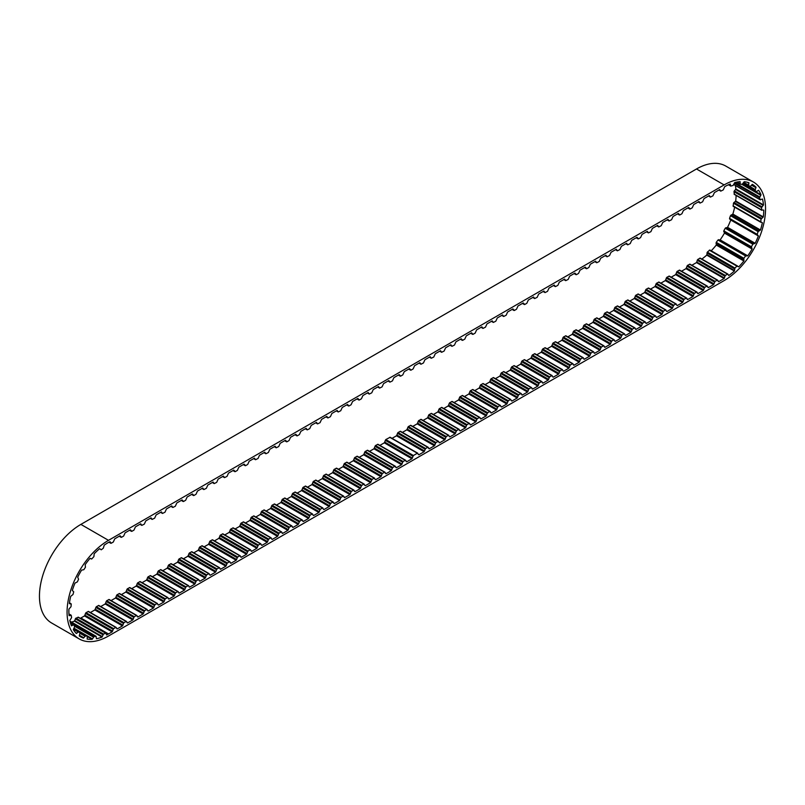 <?xml version="1.0" encoding="UTF-8"?>
<svg xmlns="http://www.w3.org/2000/svg" width="805" height="805" viewBox="0 0 805 805"><rect width="100%" height="100%" fill="white"/><g stroke="black" fill="none" stroke-linecap="round" stroke-linejoin="round"><path stroke-width="1.21" d="M79.262 635.698L83.408 638.093L85.602 635.809L87.363 636.272L87.141 639.069A56.058 32.361 120 0 0 92.162 639.311L94.064 636.584L96.016 636.322L96.479 638.737A56.058 32.361 120 0 0 102.034 637.077L103.493 634.078L105.918 633.122L106.622 634.984A56.058 32.361 120 0 0 108.504 633.948L80.882 618.009L84.495 615.926L85.984 612.675L88.47 611.418L115.89 627.337M108.504 633.948L112.116 631.865L113.606 628.614L116.091 627.367L117.188 628.936L122.451 625.898L123.94 622.647L126.425 621.4L127.522 622.969L132.795 619.931L134.274 616.68L136.769 615.433L137.866 617.002L143.129 613.963L144.618 610.713L146.711 609.496L148.201 611.035L153.463 607.996L154.952 604.746L157.056 603.529L158.545 605.068L163.807 602.019L165.297 598.769L167.782 597.521L168.879 599.091L174.142 596.052L175.631 592.802L178.116 591.554L179.213 593.124L184.486 590.085L185.975 586.835L188.461 585.587L189.557 587.157L194.82 584.118L196.309 580.868L198.412 579.65L199.892 581.19L205.164 578.151L206.644 574.901L208.747 573.683L210.236 575.223L215.499 572.174L216.988 568.924L219.473 567.676L220.57 569.246L225.843 566.207L227.322 562.957L229.817 561.709L230.914 563.279L236.177 560.24L237.666 556.99L240.152 555.742L241.248 557.312L246.511 554.273L248 551.023L250.486 549.775L251.583 551.345L256.855 548.306L258.345 545.055L260.438 543.838L261.927 545.377L267.19 542.339L268.679 539.088L270.782 537.871L272.261 539.41L277.534 536.361L279.023 533.111L281.509 531.864L282.605 533.433L287.868 530.394L289.357 527.144L291.843 525.896L292.94 527.466L298.212 524.427L299.691 521.177L302.187 519.929L303.284 521.499L308.546 518.46L310.036 515.21L312.129 513.993L313.618 515.532L318.881 512.493L320.37 509.243L322.473 508.025L323.962 509.565L329.225 506.516L330.714 503.266L333.2 502.018L334.296 503.588L339.559 500.549L341.048 497.299L343.534 496.051L344.631 497.621L349.903 494.582L351.393 491.332L353.878 490.084L354.975 491.654L360.238 488.615L361.727 485.365L363.82 484.147L365.309 485.687L370.582 482.648L372.061 479.398L374.164 478.18L375.653 479.72L380.916 476.681L382.405 473.421L384.891 472.173L385.987 473.753L391.26 470.704L392.739 467.453L395.235 466.206L396.332 467.775L401.594 464.737L403.084 461.486L405.569 460.239L406.666 461.808L411.929 458.77L413.418 455.519L417.362 453.245L418.852 454.775L424.114 451.736L425.603 448.486L428.089 447.238L429.186 448.808L434.448 445.769L435.938 442.519L438.423 441.271L439.52 442.841L444.793 439.802L446.282 436.552L448.375 435.334L449.864 436.874L455.127 433.835L456.616 430.584L458.709 429.367L460.198 430.906L465.471 427.858L466.95 424.607L469.446 423.36L470.543 424.929L475.805 421.89L477.295 418.64L479.78 417.393L480.877 418.962L486.14 415.923L487.629 412.673L490.124 411.425L491.221 412.995L496.484 409.956L497.973 406.706L500.066 405.489L501.555 407.028L506.818 403.989L508.307 400.739L510.41 399.522L511.889 401.061L517.162 398.012L518.651 394.762L521.137 393.514L522.234 395.084L527.496 392.045L528.986 388.795L531.471 387.547L532.568 389.117L537.841 386.078L539.32 382.828L541.815 381.58L542.912 383.15L548.175 380.111L549.664 376.861L551.757 375.643L553.246 377.183L558.519 374.144L559.998 370.894L562.101 369.676L563.591 371.216L568.853 368.177L570.342 364.917L572.828 363.669L573.925 365.249L579.187 362.2L580.677 358.95L583.172 357.702L584.259 359.272L589.532 356.233L591.021 352.982L593.506 351.735L594.603 353.304L599.866 350.266L601.355 347.015L603.841 345.768L604.937 347.337L610.21 344.299L611.699 341.048L613.792 339.831L615.282 341.37L620.544 338.331L622.034 335.081L624.127 333.864L625.616 335.403L630.889 332.354L632.368 329.104L634.863 327.856L635.96 329.426L641.223 326.387L642.712 323.137L645.197 321.889L646.294 323.459L651.557 320.42L653.046 317.17L655.542 315.922L656.639 317.492L661.901 314.453L663.39 311.203L665.483 309.985L666.973 311.525L672.235 308.486L673.725 305.236L675.828 304.018L677.307 305.558L682.58 302.509L684.069 299.259L686.554 298.011L687.651 299.581L692.914 296.542L694.403 293.292L696.889 292.044L697.985 293.614L703.258 290.575L704.737 287.325L707.233 286.077L708.33 287.647L713.592 284.608L715.082 281.358L717.567 280.11L718.664 281.68L724.118 278.53A56.058 32.361 120 0 0 724.158 278.51L725.295 275.451L727.811 274.042L728.767 275.531A56.058 32.361 120 0 0 734.381 271.044L734.945 268.065L736.937 266.153L738.759 266.837A56.058 32.361 120 0 0 743.901 261.001L743.86 258.284L745.611 255.95L747.765 255.839A56.058 32.361 120 0 0 752.091 249.037L751.437 246.783L752.836 244.177L755.171 243.281A56.058 32.361 120 0 0 758.38 235.976L757.163 234.336L758.109 231.629L760.473 230.009A56.058 32.361 120 0 0 762.365 222.693L760.655 221.778L761.087 219.151L763.311 216.927A56.058 32.361 120 0 0 763.754 210.095L761.681 209.964L761.57 207.61L763.502 204.913A56.058 32.361 120 0 0 762.456 199.036L760.162 199.69L759.518 197.758L761.027 194.78A56.058 32.361 120 0 0 758.572 190.252L756.277 191.721L755.06 190.282L756.056 187.223A56.058 32.361 120 0 0 752.353 184.345L750.441 186.358L748.519 185.673L748.922 182.745A56.058 32.361 120 0 0 744.223 181.719L742.19 184.285L740.187 184.224L740.117 181.658A56.058 32.361 120 0 0 734.734 182.534L733.083 185.452L730.759 186.106L730.226 184.013A56.058 32.361 120 0 0 724.711 186.659L723.272 189.879L720.777 191.127L719.68 189.557L714.417 192.596L712.928 195.846L710.443 197.094L709.346 195.524L704.083 198.563L702.594 201.814L700.098 203.061L699.002 201.492L693.739 204.53L692.25 207.781L690.157 208.998L688.667 207.459L683.405 210.497L681.916 213.748L679.812 214.965L678.333 213.426L673.061 216.475L671.571 219.725L669.086 220.973L667.989 219.403L662.726 222.442L661.237 225.692L658.752 226.94L657.655 225.37L652.382 228.409L650.903 231.659L648.407 232.907L647.311 231.337L642.048 234.376L640.559 237.626L638.466 238.844L636.976 237.304L631.704 240.343L630.224 243.593L627.729 244.851L626.632 243.271L621.369 246.32L619.88 249.57L617.395 250.818L616.298 249.248L611.035 252.287L609.546 255.537L607.061 256.785L605.964 255.215L600.691 258.254L599.202 261.504L596.716 262.752L595.62 261.182L590.357 264.221L588.868 267.471L586.765 268.689L585.285 267.149L580.013 270.188L578.533 273.438L576.43 274.656L574.941 273.116L569.678 276.155L568.189 279.416L565.704 280.663L564.607 279.083L559.334 282.132L557.855 285.383L555.359 286.63L554.263 285.061L549 288.099L547.511 291.35L545.025 292.597L543.928 291.028L538.666 294.067L537.177 297.317L534.681 298.564L533.584 296.995L528.322 300.034L526.832 303.284L524.739 304.501L523.25 302.962L517.987 306.001L516.498 309.251L514.395 310.468L512.916 308.929L507.643 311.978L506.154 315.228L503.668 316.476L502.572 314.906L497.309 317.945L495.82 321.195L493.334 322.443L492.237 320.873L486.965 323.912L485.485 327.162L482.99 328.41L481.893 326.84L476.63 329.879L475.141 333.129L473.048 334.347L471.559 332.807L466.296 335.846L464.807 339.096L462.704 340.314L461.215 338.774L455.952 341.813L454.463 345.073L451.977 346.321L450.881 344.751L445.618 347.79L444.129 351.04L441.643 352.288L440.546 350.718L435.274 353.757L433.784 357.007L431.299 358.255L430.202 356.685L424.939 359.724L423.45 362.975L420.965 364.222L419.868 362.653L414.595 365.691L413.116 368.942L411.013 370.159L409.524 368.62L404.261 371.658L402.772 374.909L400.679 376.126L399.189 374.587L393.917 377.636L392.438 380.886L389.942 382.134L388.845 380.564L383.583 383.603L382.093 386.853L379.608 388.101L378.511 386.531L373.248 389.57L371.759 392.82L369.264 394.068L368.177 392.498L362.904 395.537L361.415 398.787L359.322 400.005L357.833 398.465L352.57 401.504L351.081 404.754L348.978 405.972L347.498 404.432L342.226 407.481L340.736 410.731L338.251 411.979L337.154 410.409L331.891 413.448L330.402 416.698L327.917 417.946L326.82 416.376L321.547 419.415L320.068 422.665L317.573 423.913L316.476 422.343L311.213 425.382L309.724 428.632L307.238 429.88L306.142 428.31L300.879 431.349L299.39 434.599L297.287 435.817L295.797 434.277L290.535 437.316L289.045 440.566L286.952 441.784L285.463 440.244L280.2 443.293L278.711 446.544L276.226 447.791L275.129 446.222L269.856 449.26L268.367 452.511L265.881 453.758L264.785 452.189L259.522 455.228L258.033 458.478L255.547 459.725L254.45 458.156L249.178 461.195L247.699 464.445L245.595 465.662L244.106 464.123L238.844 467.162L237.354 470.412L235.261 471.629L233.772 470.09L228.499 473.139L227.02 476.389L224.525 477.637L223.428 476.067L218.165 479.106L216.676 482.356L214.19 483.604L213.094 482.034L207.831 485.073L206.342 488.323L203.856 489.571L202.759 488.001L197.487 491.04L195.997 494.29L193.904 495.508L192.415 493.968L187.152 497.007L185.663 500.257L183.56 501.475L182.081 499.935L176.808 502.974L175.329 506.234L172.834 507.482L171.737 505.902L166.474 508.951L164.985 512.201L162.499 513.449L161.403 511.879L156.13 514.918L154.651 518.168L152.155 519.416L151.058 517.846L145.796 520.885L144.306 524.136L141.821 525.383L140.724 523.813L135.461 526.852L133.972 530.103L131.869 531.32L130.38 529.781L125.117 532.819L123.628 536.07L121.535 537.287L120.046 535.748L114.783 538.797L113.294 542.047L111.191 543.254L110.054 541.705L108.504 542.419A56.058 32.361 120 0 0 104.227 545.156L103.312 548.205L101.249 549.805L99.669 548.668A56.058 32.361 120 0 0 94.205 553.749L93.893 556.647L91.75 558.942L89.999 558.388A56.058 32.361 120 0 0 85.159 564.677L85.461 567.213L83.841 569.688L81.587 570.131A56.058 32.361 120 0 0 77.693 577.195L78.578 579.208L77.361 581.884L74.996 583.082A56.058 32.361 120 0 0 72.299 590.457L73.728 591.806L72.993 594.503L70.669 596.384A56.058 32.361 120 0 0 69.371 603.559L71.232 604.163L71.021 606.698L68.908 609.133A56.058 32.361 120 0 0 69.079 615.624L71.263 615.433L71.595 617.636L69.814 620.464A56.058 32.361 120 0 0 71.454 625.837L73.688 624.74L74.664 626.582L73.346 629.611A56.058 32.361 120 0 0 76.344 633.495L78.659 631.784L80.017 632.931L79.252 635.96A56.058 32.361 120 0 0 80.48 636.725A56.058 32.361 120 0 0 83.408 638.093M755.171 243.281L727.549 227.332A56.058 32.361 120 0 0 730.759 220.027L729.541 218.386L730.487 215.68L732.852 214.06A56.058 32.361 120 0 0 734.653 207.167M747.765 255.839L720.143 239.89A56.058 32.361 120 0 0 724.47 233.088L723.816 230.844L725.214 228.228L727.549 227.332M711.217 250.808A56.058 32.361 120 0 0 716.279 245.052L716.239 242.345L717.99 240.001L720.143 239.89M401.594 464.737L373.973 448.788L369.515 451.364M396.332 467.775L395.778 467.464M391.26 470.704L363.639 454.765L359.181 457.331M385.987 473.753L385.444 473.431M380.916 476.681L353.294 460.732L348.847 463.298M375.653 479.72L375.11 479.398M370.582 482.648L342.96 466.699L338.502 469.265M365.309 485.687L364.766 485.375M360.238 488.615L332.616 472.666L328.168 475.242M354.975 491.654L354.431 491.342M349.903 494.582L322.282 478.633L317.824 481.209M344.631 497.621L344.087 497.309M339.559 500.549L311.938 484.6L307.49 487.176M334.296 503.588L333.753 503.276M329.225 506.516L301.603 490.577L297.146 493.143M323.962 509.565L323.409 509.243M318.881 512.493L291.269 496.544L286.811 499.11M313.618 515.532L313.075 515.22M308.546 518.46L280.925 502.511L276.477 505.087M303.284 521.499L302.74 521.187M298.212 524.427L270.591 508.478L266.133 511.054M292.94 527.466L292.396 527.154M287.868 530.394L260.246 514.445L255.799 517.021M282.605 533.433L282.062 533.121M277.534 536.361L249.912 520.422L245.455 522.988M272.261 539.41L271.718 539.088M267.19 542.339L239.568 526.389L235.12 528.955M261.927 545.377L261.384 545.055M256.855 548.306L229.234 532.357L224.776 534.923M251.583 551.345L251.039 551.033M246.511 554.273L218.89 538.324L214.442 540.9M241.248 557.312L240.705 557M236.177 560.24L208.555 544.291L204.098 546.867M230.914 563.279L230.361 562.967M225.843 566.207L198.221 550.268L193.764 552.834M220.57 569.246L220.027 568.934M215.499 572.174L187.877 556.235L183.429 558.801M210.236 575.223L209.692 574.901M205.164 578.151L177.543 562.202L173.085 564.768M199.892 581.19L199.348 580.878M194.82 584.118L167.199 568.169L162.751 570.745M189.557 587.157L189.014 586.845M184.486 590.085L156.864 574.136L152.407 576.712M179.213 593.124L178.67 592.812M174.142 596.052L146.52 580.103L142.072 582.679M168.879 599.091L168.336 598.779M163.807 602.019L136.186 586.08L131.728 588.646M158.545 605.068L157.991 604.746M153.463 607.996L125.852 592.047L121.394 594.613M148.201 611.035L147.657 610.723M143.129 613.963L115.507 598.014L111.06 600.59M137.866 617.002L137.323 616.69M132.795 619.931L105.173 603.981L100.716 606.557M127.522 622.969L126.979 622.657M122.451 625.898L94.829 609.948L90.381 612.525M117.188 628.936L116.645 628.625M112.116 631.865L84.495 615.926M71.544 622.114A56.058 32.361 120 0 0 74.412 621.128L102.034 637.077M87.524 636.634L92.162 639.311M756.056 187.223L751.83 184.788M761.027 194.78L742.562 184.124M763.502 204.913L735.881 188.964A56.058 32.361 120 0 0 735.378 185.472M763.311 216.927L735.69 200.978A56.058 32.361 120 0 0 736.112 195.424M760.473 230.009L732.852 214.06M730.759 220.027L758.38 235.976M724.47 233.088L752.091 249.037M738.759 266.837L737.933 266.354M716.279 245.052L743.901 261.001M701.869 259.059A56.058 32.361 120 0 0 706.76 255.105L734.381 271.044M724.118 278.53L696.496 262.581A56.058 32.361 120 0 0 696.536 262.561L724.158 278.51M713.592 284.608L685.971 268.659L681.523 271.235M708.33 287.647L707.786 287.335M703.258 290.575L675.637 274.626L671.179 277.202M697.985 293.614L697.442 293.302M692.914 296.542L665.292 280.603L660.845 283.169M687.651 299.581L687.108 299.269M682.58 302.509L654.958 286.57L650.5 289.136M677.307 305.558L676.764 305.236M672.235 308.486L644.614 292.537L640.166 295.103M666.973 311.525L666.429 311.213M661.901 314.453L634.28 298.504L629.822 301.08M656.639 317.492L656.085 317.18M651.557 320.42L623.945 304.471L619.488 307.047M646.294 323.459L645.751 323.147M641.223 326.387L613.601 310.438L609.154 313.014M635.96 329.426L635.417 329.114M630.889 332.354L603.267 316.415L598.809 318.981M625.616 335.403L625.072 335.081M620.544 338.331L592.923 322.382L588.475 324.948M615.282 341.37L614.738 341.058M610.21 344.299L582.589 328.349L578.131 330.925M604.937 347.337L604.394 347.025M599.866 350.266L572.244 334.317L567.797 336.893M594.603 353.304L594.06 352.993M589.532 356.233L561.91 340.284L557.452 342.86M584.259 359.272L583.716 358.96M579.187 362.2L551.566 346.261L547.118 348.827M573.925 365.249L573.381 364.927M568.853 368.177L541.232 352.228L536.774 354.794M563.591 371.216L563.037 370.894M558.519 374.144L530.898 358.195L526.44 360.761M553.246 377.183L552.703 376.871M548.175 380.111L520.553 364.162L516.106 366.738M542.912 383.15L542.369 382.838M537.841 386.078L510.219 370.129L505.761 372.705M532.568 389.117L532.025 388.805M527.496 392.045L499.875 376.096L495.427 378.672M522.234 395.084L521.69 394.772M517.162 398.012L489.541 382.073L485.083 384.639M511.889 401.061L511.346 400.739M506.818 403.989L479.196 388.04L474.749 390.606M501.555 407.028L501.012 406.716M496.484 409.956L468.862 394.007L464.405 396.583M491.221 412.995L490.668 412.683M486.14 415.923L458.528 399.974L454.07 402.55M480.877 418.962L480.333 418.65M475.805 421.89L448.184 405.941L443.736 408.517M470.543 424.929L469.999 424.617M465.471 427.858L437.85 411.919L433.392 414.484M460.198 430.906L459.655 430.584M455.127 433.835L427.505 417.886L423.058 420.452M449.864 436.874L449.321 436.552M444.793 439.802L417.171 423.853L412.713 426.419M439.52 442.841L438.977 442.529M434.448 445.769L406.827 429.82L402.379 432.396M429.186 448.808L428.642 448.496M424.114 451.736L396.493 435.787L392.035 438.363M418.852 454.775L418.298 454.463M411.929 458.77L384.307 442.82L379.859 445.396M406.666 461.808L406.123 461.496M753.41 182.021L725.788 166.072A58.594 33.83 120 0 0 696.496 168.98L80.882 524.397A58.594 33.83 120 0 0 42.605 576.028A58.594 33.83 120 0 0 51.59 622.979L79.212 638.929A58.594 33.83 120 0 0 108.504 636.02L724.118 280.603A58.594 33.83 120 0 0 762.395 228.972A58.594 33.83 120 0 0 753.41 182.021A58.594 33.83 120 0 0 724.118 184.919L108.504 540.336A58.594 33.83 120 0 0 70.226 591.977A58.594 33.83 120 0 0 79.212 638.929M696.496 262.581L691.857 265.258M718.664 281.68L718.12 281.368M80.299 618.341A56.058 32.361 120 0 0 80.882 618.009M91.357 558.982L90.261 558.338L91.357 558.982M384.307 442.82L385.796 439.57L390.133 437.256L417.543 453.175M396.493 435.787L397.982 432.537L400.467 431.289L427.888 447.208M406.827 429.82L408.316 426.57L410.802 425.322L438.222 441.231M417.171 423.853L418.66 420.602L421.146 419.355L448.566 435.264M427.505 417.886L428.995 414.635L431.48 413.388L458.9 429.296M437.85 411.919L439.329 408.668L441.824 407.411L469.245 423.329M448.184 405.941L449.673 402.691L452.158 401.443L479.579 417.362M458.528 399.974L460.007 396.724L462.503 395.476L489.923 411.395M468.862 394.007L470.351 390.757L472.837 389.509L500.257 405.418M479.196 388.04L480.686 384.79L483.181 383.542L510.591 399.451M489.541 382.073L491.03 378.823L493.515 377.565L520.936 393.484M499.875 376.096L501.364 372.846L503.85 371.598L531.27 387.517M510.219 370.129L511.708 366.879L514.194 365.631L541.614 381.55M520.553 364.162L522.043 360.912L524.528 359.664L551.948 375.573M530.898 358.195L532.377 354.945L534.872 353.697L562.293 369.606M541.232 352.228L542.721 348.978L545.206 347.72L572.627 363.639M551.566 346.261L553.055 343.011L555.551 341.753L582.961 357.672M561.91 340.284L563.399 337.033L565.885 335.786L593.305 351.704M572.244 334.317L573.734 331.066L576.219 329.819L603.639 345.737M582.589 328.349L584.078 325.099L586.563 323.851L613.984 339.76M592.923 322.382L594.412 319.132L596.897 317.884L624.318 333.793M603.267 316.415L604.746 313.165L607.242 311.907L634.662 327.826M613.601 310.438L615.09 307.188L617.576 305.94L644.996 321.859M623.945 304.471L625.425 301.221L627.92 299.973L655.34 315.892M634.28 298.504L635.769 295.254L638.254 294.006L665.675 309.915M644.614 292.537L646.103 289.287L648.588 288.039L676.009 303.948M654.958 286.57L656.447 283.32L658.933 282.062L686.353 297.981M665.292 280.603L666.782 277.343L669.267 276.095L696.687 292.014M675.637 274.626L677.116 271.376L679.611 270.128L707.032 286.047M685.971 268.659L687.46 265.409L689.945 264.161L717.366 280.08M696.536 262.561L697.673 259.512L700.189 258.093L727.64 274.002M706.76 255.105L707.323 252.116L709.879 250.033L737.45 265.962M760.735 222.2L733.184 206.322L733.466 203.212L735.69 200.978M734.452 194.367L733.949 191.66L735.881 188.964M74.412 621.128L75.871 618.139L78.437 617.395M94.829 609.948L96.318 606.698L98.804 605.451L126.224 621.369M105.173 603.981L106.652 600.731L109.148 599.484L136.568 615.402M115.507 598.014L116.997 594.764L119.482 593.516L146.902 609.425M125.852 592.047L127.331 588.797L129.826 587.549L157.247 603.458M136.186 586.08L137.675 582.83L140.161 581.572L167.581 597.491M146.52 580.103L148.009 576.853L150.495 575.605L177.915 591.524M156.864 574.136L158.354 570.886L160.839 569.638L188.259 585.557M167.199 568.169L168.688 564.919L171.173 563.671L198.594 579.58M177.543 562.202L179.022 558.952L181.517 557.704L208.938 573.613M187.877 556.235L189.366 552.985L191.852 551.727L219.272 567.646M198.221 550.268L199.7 547.008L202.196 545.76L229.616 561.679M208.555 544.291L210.045 541.04L212.53 539.793L239.95 555.712M218.89 538.324L220.379 535.073L222.874 533.826L250.285 549.745M229.234 532.357L230.723 529.106L233.209 527.859L260.629 543.767M239.568 526.389L241.057 523.139L243.543 521.892L270.963 537.8M249.912 520.422L251.402 517.172L253.887 515.914L281.307 531.833M260.246 514.445L261.736 511.195L264.221 509.947L291.641 525.866M270.591 508.478L272.07 505.228L274.565 503.98L301.986 519.899M280.925 502.511L282.414 499.261L284.9 498.013L312.32 513.922M291.269 496.544L292.748 493.294L295.244 492.046L322.664 507.955M301.603 490.577L303.093 487.327L305.578 486.069L332.998 501.988M311.938 484.6L313.427 481.35L315.912 480.102L343.333 496.021M322.282 478.633L323.771 475.383L326.256 474.135L353.677 490.054M332.616 472.666L334.105 469.416L336.591 468.168L364.011 484.077M342.96 466.699L344.439 463.449L346.935 462.201L374.355 478.11M353.294 460.732L354.784 457.482L357.269 456.234L384.689 472.143M363.639 454.765L365.118 451.514L367.613 450.257L395.034 466.175M373.973 448.788L375.462 445.537L377.948 444.29L405.368 460.208M760.091 230.331L732.47 214.382M754.778 243.492L727.157 227.543M747.392 255.93L719.771 239.981M108.504 540.336L80.882 524.397M724.118 184.919L696.496 168.98M417.362 453.245L389.741 437.296M413.418 455.519L385.796 439.57M424.587 451.042L396.966 435.092M425.08 449.21L397.459 433.261M425.603 448.486L397.982 432.537M427.697 447.278L400.075 431.329M434.931 445.074L407.31 429.125M435.425 443.233L407.803 427.294M435.938 442.519L408.316 426.57M438.041 441.311L410.419 425.362M445.266 439.107L417.644 423.158M445.759 437.266L418.137 421.317M446.282 436.552L418.66 420.602M448.375 435.334L420.753 419.395M455.61 433.14L427.988 417.191M456.093 431.299L428.471 415.35M456.616 430.584L428.995 414.635M458.709 429.367L431.098 413.418M465.944 427.163L438.323 411.224M466.437 425.332L438.816 409.383M466.95 424.607L439.329 408.668M469.053 423.4L441.432 407.451M476.288 421.196L448.667 405.247M476.771 419.365L449.15 403.416M477.295 418.64L449.673 402.691M479.388 417.433L451.766 401.484M486.623 415.229L459.001 399.28M487.116 413.388L459.494 397.449M487.629 412.673L460.007 396.724M489.732 411.466L462.11 395.517M496.957 409.262L469.335 393.313M497.45 407.421L469.828 391.472M497.973 406.706L470.351 390.757M500.066 405.489L472.444 389.55M507.301 403.295L479.679 387.346M507.794 401.454L480.172 385.504M508.307 400.739L480.686 384.79M510.41 399.522L482.789 383.572M517.635 397.318L490.014 381.379M518.128 395.486L490.507 379.537M518.651 394.762L491.03 378.823M520.744 393.554L493.123 377.605M527.979 391.351L500.358 375.412M528.462 389.519L500.841 373.57M528.986 388.795L501.364 372.846M531.089 387.587L503.467 371.638M538.314 385.384L510.692 369.435M538.807 383.552L511.185 367.603M539.32 382.828L511.708 366.879M541.423 381.62L513.801 365.671M548.658 379.417L521.036 363.468M549.141 377.575L521.519 361.636M549.664 376.861L522.043 360.912M551.757 375.643L524.136 359.704M558.992 373.45L531.37 357.5M559.485 371.608L531.864 355.659M559.998 370.894L532.377 354.945M562.101 369.676L534.48 353.737M569.326 367.483L541.715 351.533M569.819 365.641L542.198 349.692M570.342 364.917L542.721 348.978M572.436 363.709L544.814 347.76M579.67 361.505L552.049 345.566M580.163 359.674L552.542 343.725M580.677 358.95L553.055 343.011M582.78 357.742L555.158 341.793M590.005 355.538L562.383 339.589M590.498 353.707L562.876 337.758M591.021 352.982L563.399 337.033M593.114 351.775L565.492 335.826M600.349 349.571L572.727 333.622M600.832 347.73L573.22 331.791M601.355 347.015L573.734 331.066M603.458 345.808L575.837 329.859M610.683 343.604L583.062 327.655M611.176 341.763L583.555 325.814M611.699 341.048L584.078 325.099M613.792 339.831L586.171 323.892M621.027 337.637L593.406 321.688M621.51 335.796L593.889 319.847M622.034 335.081L594.412 319.132M624.127 333.864L596.505 317.915M631.362 331.66L603.74 315.721M631.855 329.829L604.233 313.88M632.368 329.104L604.746 313.165M634.471 327.897L606.849 311.948M641.706 325.693L614.084 309.744M642.189 323.862L614.567 307.913M642.712 323.137L615.09 307.188M644.805 321.93L617.183 305.981M652.04 319.726L624.418 303.777M652.533 317.884L624.911 301.945M653.046 317.17L625.425 301.221M655.149 315.963L627.528 300.013M662.374 313.759L634.753 297.81M662.867 311.917L635.246 295.978M663.39 311.203L635.769 295.254M665.483 309.985L637.862 294.046M672.718 307.792L645.097 291.843M673.211 305.95L645.59 290.001M673.725 305.236L646.103 289.287M675.828 304.018L648.206 288.069M683.053 301.825L655.431 285.876M683.546 299.983L655.924 284.034M684.069 299.259L656.447 283.32M686.162 298.051L658.54 282.102M693.397 295.848L665.775 279.909M693.88 294.016L666.258 278.067M694.403 293.292L666.782 277.343M696.496 292.084L668.885 276.135M703.731 289.88L676.109 273.931M704.224 288.049L676.603 272.1M704.737 287.325L677.116 271.376M706.84 286.117L679.219 270.168M714.075 283.913L686.454 267.964M714.558 282.072L686.937 266.133M715.082 281.358L687.46 265.409M717.175 280.15L689.553 264.201M724.389 278.017L696.768 262.068M724.802 276.196L697.18 260.246M725.295 275.451L697.673 259.512M727.388 274.103L699.766 258.153M734.522 270.55L706.901 254.601M734.563 268.87L706.941 252.921M734.945 268.065L707.323 252.116M736.937 266.153L709.316 250.204M743.951 260.528L716.329 244.579M743.619 259.099L715.997 243.16M743.86 258.284L716.239 242.345M745.611 255.95L717.99 240.001M746.245 255.608L718.624 239.659M752.041 248.624L724.419 232.675M751.357 247.558L723.735 231.609M751.437 246.783L723.816 230.844M752.836 244.177L725.214 228.228M753.45 243.653L725.828 227.704M758.24 235.644L730.618 219.695M757.253 235.01L729.632 219.061M757.163 234.336L729.541 218.386M758.109 231.629L730.487 215.68M758.672 230.955L731.051 215.016M760.655 221.778L733.043 205.828M761.087 219.151L733.466 203.212M761.55 218.386L733.929 202.437M762.969 217.34L735.347 201.391M761.681 209.964L734.059 194.015M761.57 207.61L733.949 191.66M761.902 206.794L734.281 190.845M763.221 205.386L735.599 189.437M760.162 199.69L733.808 184.476M759.518 197.758L734.331 183.218M759.699 196.953L734.734 182.544M760.826 195.283L741.767 184.275M756.207 191.65L742.763 183.902L756.277 191.721M755.06 190.282L743.096 183.369M755.09 189.537L743.428 182.805M755.945 187.716L751.518 185.16M748.378 185.049L743.709 182.353M748.912 183.198L747.261 182.252M740.087 184.124L736.615 182.111M740.026 183.781L737.008 182.041M740.208 182.041L739.604 181.689M730.598 185.834L728.626 184.687M720.656 190.966L718.946 189.98M710.312 196.933L708.601 195.947M699.978 202.91L698.267 201.924M689.633 208.877L687.923 207.891M679.299 214.844L677.589 213.858M668.955 220.812L667.254 219.825M658.621 226.779L656.91 225.792M648.277 232.746L646.576 231.76M637.942 238.723L636.232 237.737M627.608 244.69L625.898 243.704M617.264 250.657L615.553 249.671M606.93 256.624L605.219 255.638M596.586 262.591L594.885 261.605M586.251 268.568L584.541 267.582M575.907 274.535L574.207 273.549M565.573 280.502L563.862 279.516M555.239 286.469L553.528 285.483M544.894 292.436L543.184 291.45M534.56 298.414L532.85 297.427M524.216 304.381L522.515 303.394M513.882 310.348L512.171 309.362M503.538 316.315L501.837 315.329M493.203 322.282L491.493 321.296M482.869 328.249L481.159 327.263M472.525 334.226L470.814 333.24M462.191 340.193L460.48 339.207M451.847 346.16L450.136 345.174M441.512 352.127L439.802 351.141M431.168 358.094L429.468 357.108M420.834 364.071L419.123 363.085M410.49 370.038L408.789 369.052M400.155 376.005L398.445 375.019M389.821 381.973L388.111 380.986M379.477 387.94L377.766 386.953M369.143 393.907L367.432 392.921M358.799 399.884L357.098 398.898M348.464 405.851L346.754 404.865M338.12 411.818L336.42 410.832M327.786 417.785L326.075 416.799M317.452 423.752L315.741 422.766M307.108 429.729L305.397 428.743M296.773 435.696L295.063 434.71M286.429 441.663L284.718 440.677M276.095 447.63L274.384 446.644M265.751 453.597L264.05 452.611M255.416 459.564L253.706 458.578M245.072 465.542L243.372 464.555M234.738 471.509L233.027 470.523M224.404 477.476L222.693 476.49M214.06 483.443L212.349 482.457M203.725 489.41L202.015 488.424M193.381 495.387L191.681 494.401M183.047 501.354L181.336 500.368M172.703 507.321L171.002 506.335M162.369 513.288L160.658 512.302M152.034 519.255L150.324 518.269M141.69 525.232L139.979 524.246M131.356 531.199L129.645 530.213M121.012 537.166L119.311 536.18M110.677 543.134L108.967 542.147M70.921 603.7L69.461 602.854M70.82 615.171L68.958 614.094M71.826 625.747L71.303 625.445M73.255 624.801L70.538 623.231M73.527 624.7L70.448 622.929M76.727 633.283L75.499 632.569M78.085 631.965L73.436 629.279M78.608 631.764L73.637 628.896L78.659 631.784M83.78 637.771L79.413 635.256M84.968 636.161L80.128 633.374M85.602 635.809L78.719 631.834M87.302 636.252L73.879 628.494L87.363 636.272M92.505 638.908L74.03 628.242M93.44 637.117L74.442 626.139M94.064 636.584L73.819 624.891M96.016 636.322L70.005 621.299M102.316 636.604L74.694 620.655M102.939 634.753L75.318 618.814M103.493 634.078L75.871 618.139M105.586 633.133L77.964 617.183M112.589 631.17L84.968 615.231M113.082 629.339L85.461 613.39M113.606 628.614L85.984 612.675M115.699 627.407L88.077 611.458M122.934 625.203L95.312 609.254M123.417 623.372L95.795 607.423M123.94 622.647L96.318 606.698M126.033 621.44L98.411 605.491M133.268 619.236L105.646 603.287M133.761 617.395L106.139 601.456M134.274 616.68L106.652 600.731M136.377 615.473L108.756 599.524M143.612 613.269L115.99 597.32M144.095 611.428L116.473 595.479M144.618 610.713L116.997 594.764M146.711 609.496L119.09 593.557M153.946 607.302L126.325 591.353M154.439 605.461L126.818 589.512M154.952 604.746L127.331 588.797M157.056 603.529L129.434 587.58M164.28 601.325L136.659 585.386M164.773 599.494L137.152 583.544M165.297 598.769L137.675 582.83M167.39 597.562L139.768 581.613M174.625 595.358L147.003 579.409M175.118 593.527L147.496 577.577M175.631 592.802L148.009 576.853M177.734 591.595L150.112 575.645M184.959 589.391L157.337 573.442M185.452 587.549L157.83 571.61M185.975 586.835L158.354 570.886M188.068 585.627L160.447 569.678M195.303 583.424L167.681 567.475M195.786 581.582L168.165 565.643M196.309 580.868L168.688 564.919M198.412 579.65L170.791 563.711M205.637 577.457L178.016 561.508M206.13 575.615L178.509 559.666M206.644 574.901L179.022 558.952M208.747 573.683L181.125 557.734M215.982 571.49L188.36 555.541M216.465 569.648L188.843 553.699M216.988 568.924L189.366 552.985M219.081 567.716L191.459 551.767M226.316 565.513L198.694 549.573M226.809 563.681L199.187 547.732M227.322 562.957L199.7 547.008M229.425 561.749L201.803 545.8M236.65 559.545L209.038 543.596M237.143 557.714L209.521 541.765M237.666 556.99L210.045 541.04M239.759 555.782L212.138 539.833M246.994 553.578L219.373 537.629M247.487 551.737L219.866 535.798M248 551.023L220.379 535.073M250.103 549.815L222.482 533.866M257.328 547.611L229.707 531.662M257.821 545.77L230.2 529.821M258.345 545.055L230.723 529.106M260.438 543.838L232.816 527.899M267.673 541.644L240.051 525.695M268.156 539.803L240.544 523.854M268.679 539.088L241.057 523.139M270.782 537.871L243.16 521.922M278.007 535.667L250.385 519.728M278.5 533.836L250.878 517.887M279.023 533.111L251.402 517.172M281.116 531.904L253.495 515.955M288.351 529.7L260.729 513.751M288.834 527.869L261.212 511.92M289.357 527.144L261.736 511.195M291.45 525.937L263.829 509.988M298.685 523.733L271.064 507.784M299.178 521.892L271.557 505.953M299.691 521.177L272.07 505.228M301.795 519.97L274.173 504.021M309.029 517.766L281.408 501.817M309.512 515.925L281.891 499.975M310.036 515.21L282.414 499.261M312.129 513.993L284.507 498.054M319.364 511.799L291.742 495.85M319.857 509.957L292.235 494.008M320.37 509.243L292.748 493.294M322.473 508.025L294.851 492.076M329.698 505.832L302.076 489.883M330.191 503.99L302.569 488.041M330.714 503.266L303.093 487.327M332.807 502.058L305.186 486.109M340.042 499.855L312.421 483.916M340.535 498.023L312.914 482.074M341.048 497.299L313.427 481.35M343.151 496.091L315.53 480.142M350.376 493.888L322.755 477.939M350.869 492.056L323.248 476.107M351.393 491.332L323.771 475.383M353.486 490.124L325.864 474.175M360.721 487.921L333.099 471.972M361.204 486.079L333.582 470.14M361.727 485.365L334.105 469.416M363.82 484.147L336.208 468.208M371.055 481.954L343.433 466.004M371.548 480.112L343.926 464.163M372.061 479.398L344.439 463.449M374.164 478.18L346.542 462.241M381.399 475.986L353.777 460.037M381.882 474.145L354.26 458.196M382.405 473.421L354.784 457.482M384.498 472.213L356.877 456.264M391.733 470.009L364.112 454.07M392.226 468.178L364.605 452.229M392.739 467.453L365.118 451.514M394.842 466.246L367.221 450.297M402.067 464.042L374.446 448.093M402.56 462.211L374.939 446.262M403.084 461.486L375.462 445.537M405.177 460.279L377.555 444.33M412.412 458.075L384.79 442.126M412.905 456.234L385.283 440.295M417.755 453.205L390.133 437.256M428.089 447.238L400.467 431.289M438.423 441.271L410.802 425.322M448.767 435.294L421.146 419.355M459.102 429.327L431.48 413.388M469.446 423.36L441.824 407.411M479.78 417.393L452.158 401.443M490.124 411.425L462.503 395.476M500.458 405.458L472.837 389.509M510.793 399.481L483.181 383.542M521.137 393.514L493.515 377.565M531.471 387.547L503.85 371.598M541.815 381.58L514.194 365.631M552.15 375.613L524.528 359.664M562.494 369.636L534.872 353.697M572.828 363.669L545.206 347.72M583.172 357.702L555.551 341.753M593.506 351.735L565.885 335.786M603.841 345.768L576.219 329.819M614.185 339.801L586.563 323.851M624.519 333.823L596.897 317.884M634.863 327.856L607.242 311.907M645.197 321.889L617.576 305.94M655.542 315.922L627.92 299.973M665.876 309.955L638.254 294.006M676.21 303.978L648.588 288.039M686.554 298.011L658.933 282.062M696.889 292.044L669.267 276.095M707.233 286.077L679.611 270.128M717.567 280.11L689.945 264.161M727.811 274.042L700.189 258.093M737.501 265.982L709.879 250.033M760.806 222.271L733.184 206.322M761.842 210.286L734.22 194.337M760.292 199.861L733.778 184.556M740.187 184.224L736.555 182.131M730.759 186.106L728.445 184.768M720.777 191.127L718.875 190.02M710.443 197.094L708.531 195.997M700.098 203.061L698.197 201.964M689.764 209.038L687.852 207.931M679.43 215.005L677.518 213.899M669.086 220.973L667.174 219.866M658.752 226.94L656.84 225.833M648.407 232.907L646.496 231.81M638.073 238.874L636.161 237.777M627.729 244.851L625.827 243.744M617.395 250.818L615.483 249.711M607.061 256.785L605.149 255.678M596.716 262.752L594.804 261.655M586.382 268.719L584.47 267.622M576.038 274.696L574.126 273.589M565.704 280.663L563.792 279.556M555.359 286.63L553.458 285.523M545.025 292.597L543.113 291.501M534.681 298.564L532.779 297.468M524.347 304.531L522.435 303.435M514.013 310.509L512.101 309.402M503.668 316.476L501.757 315.369M493.334 322.443L491.422 321.336M482.99 328.41L481.078 327.313M472.656 334.377L470.744 333.28M462.312 340.354L460.41 339.247M451.977 346.321L450.065 345.214M441.643 352.288L439.731 351.181M431.299 358.255L429.387 357.158M420.965 364.222L419.053 363.125M410.62 370.189L408.709 369.093M400.286 376.166L398.374 375.06M389.942 382.134L388.04 381.027M379.608 388.101L377.696 386.994M369.264 394.068L367.362 392.971M358.929 400.035L357.018 398.938M348.595 406.012L346.683 404.905M338.251 411.979L336.339 410.872M327.917 417.946L326.005 416.839M317.573 423.913L315.671 422.816M307.238 429.88L305.326 428.783M296.894 435.857L294.992 434.75M286.56 441.824L284.648 440.717M276.226 447.791L274.314 446.684M265.881 453.758L263.97 452.651M255.547 459.725L253.635 458.629M245.203 465.693L243.291 464.596M234.869 471.67L232.957 470.563M224.525 477.637L222.623 476.53M214.19 483.604L212.279 482.497M203.856 489.571L201.944 488.474M193.512 495.538L191.6 494.441M183.178 501.515L181.266 500.408M172.834 507.482L170.922 506.375M162.499 513.449L160.587 512.342M152.155 519.416L150.253 518.319M141.821 525.383L139.909 524.286M131.477 531.35L129.575 530.254M121.142 537.327L119.231 536.221M110.808 543.294L108.896 542.188M71.071 603.74L69.472 602.814M71.102 615.171L68.948 613.933M73.688 624.74L70.427 622.859M96.208 636.353L69.985 621.208M105.918 633.122L78.296 617.173M116.091 627.367L88.47 611.418M126.425 621.4L98.804 605.451M136.769 615.433L109.148 599.484M147.104 609.466L119.482 593.516M157.448 603.488L129.826 587.549M167.782 597.521L140.161 581.572M178.116 591.554L150.495 575.605M188.461 585.587L160.839 569.638M198.795 579.62L171.173 563.671M209.139 573.643L181.517 557.704M219.473 567.676L191.852 551.727M229.817 561.709L202.196 545.76M240.152 555.742L212.53 539.793M250.486 549.775L222.874 533.826M260.83 543.798L233.209 527.859M271.164 537.831L243.543 521.892M281.509 531.864L253.887 515.914M291.843 525.896L264.221 509.947M302.187 519.929L274.565 503.98M312.521 513.962L284.9 498.013M322.865 507.985L295.244 492.046M333.2 502.018L305.578 486.069M343.534 496.051L315.912 480.102M353.878 490.084L326.256 474.135M364.212 484.117L336.591 468.168M374.556 478.14L346.935 462.201M384.891 472.173L357.269 456.234M395.235 466.206L367.613 450.257M405.569 460.239L377.948 444.29"/></g></svg>
